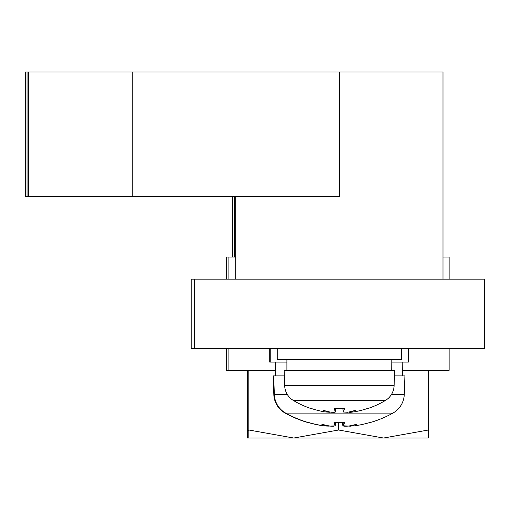 <?xml version="1.0" encoding="UTF-8"?>
<svg xmlns="http://www.w3.org/2000/svg" width="510" height="510" viewBox="0 0 510 510"><rect width="100%" height="100%" fill="white"/><g stroke="black" fill="none" stroke-linecap="round" stroke-linejoin="round"><path stroke-width="0.76" d="M484.5 348.241L191.193 348.241L191.193 279.174L484.5 279.174L484.5 348.241M194.418 279.174L194.418 348.241M442.992 279.174L442.992 71.974L339.392 71.974L339.392 196.293L132.192 196.293L132.192 71.974L25.5 71.974L25.5 196.293L132.192 196.293M132.192 71.974L339.392 71.974M269.713 348.241L269.713 362.055L286.9 362.055M391.878 362.055L408.37 362.055L408.37 348.241M277.23 348.241L277.23 359.289L401.548 359.289L401.548 348.241M402.626 375.864L402.779 362.055M391.718 370.343L391.833 359.289M226.561 348.241L226.561 370.343L275.241 370.343M402.843 370.343L449.131 370.343L449.131 348.241M307.855 422.274A2.295 2.295 0 0 1 307.096 422.178L306.574 422.178A2.295 2.295 0 0 0 307.294 422.28M287.366 394.555L274.342 394.555A22.102 22.102 0 0 0 285.708 413.113L392.891 413.113A22.102 22.102 0 0 0 404.264 394.555L391.419 394.555M313.542 413.113L285.708 413.113A110.504 110.504 0 0 0 307.096 422.178L307.53 422.178A110.287 109.369 -132.6 0 0 323.608 425.78L328.72 426.118A109.178 70.807 -76.8 0 1 321.683 424.129A109.178 80.911 75 0 0 330.244 426.092L335.242 425.844L335.554 422.28L335.229 425.78A110.287 10.461 95 0 1 334.005 422.178L334.139 422.178M346.398 426.207L348.356 426.092L343.37 425.78A110.287 10.461 -95 0 0 344.594 422.178L334.005 422.178M344.645 426.188L343.358 425.844L343.071 422.28M348.356 426.092A109.178 80.911 -75 0 0 356.917 424.129A109.178 70.807 76.8 0 1 349.885 426.092L354.992 425.78L349.879 426.118M371.07 422.178L371.509 422.178L371.07 422.178A110.287 109.369 132.6 0 1 354.992 425.78A110.287 109.369 132.6 0 0 370.738 422.28L371.509 422.178A110.504 110.504 0 0 0 392.891 413.113M394.453 375.864L404.914 375.864L404.264 394.555M306.574 422.178A110.504 110.504 0 0 1 285.186 413.113A22.102 22.102 0 0 1 273.819 394.555L273.169 375.864L284.331 375.864M332.201 426.207L333.961 426.188M326.802 426.175L327.21 426.181M307.708 422.28A2.295 2.295 0 0 1 306.988 422.178A110.504 110.504 0 0 1 285.606 413.113L313.752 413.113M364.848 413.113L392.789 413.113L364.848 413.113M273.481 375.864L274.131 394.555A22.102 22.102 0 0 0 285.504 413.113L285.606 413.113A22.102 22.102 0 0 1 274.233 394.555L273.819 394.555M328.612 426.092L323.499 425.78A110.287 109.369 -132.6 0 1 307.759 422.28L308.199 422.28L307.766 422.28M328.746 425.85A109.178 80.911 75 0 0 330.142 426.092L332.807 426.22M345.665 426.22L343.268 425.78A110.287 10.461 -95 0 0 343.338 425.646M332.099 426.207L332.832 426.22M343.268 425.78L342.962 422.28M342.943 422.28L343.255 425.844L344.537 426.188M307.606 422.28A2.295 2.295 0 0 1 306.886 422.178A110.504 110.504 0 0 1 285.504 413.113M328.51 426.092L323.397 425.78A110.287 109.369 -132.6 0 1 307.651 422.28L308.097 422.28L307.657 422.28M332.596 426.22L329.932 426.092A109.178 80.911 75 0 1 328.746 425.888A109.178 80.911 75 0 0 330.034 426.092L332.698 426.22M345.557 426.22L343.166 425.78A110.287 10.461 -95 0 0 343.236 425.646M349.771 426.073A109.178 70.807 76.8 0 1 349.675 426.092L350.357 426.22M350.351 426.213L349.662 425.869M331.991 426.207L332.73 426.22M343.166 425.78L342.86 422.28L343.147 425.844L344.435 426.188M307.505 422.28A2.295 2.295 0 0 1 306.784 422.178A110.504 110.504 0 0 1 285.396 413.113A22.102 22.102 0 0 1 274.029 394.555L273.373 375.864M328.402 426.092L323.295 425.78A110.287 109.369 -132.6 0 1 307.549 422.28L307.995 422.28L307.555 422.28M345.455 426.22L343.058 425.78A110.287 10.461 -95 0 0 343.134 425.646M349.669 426.073A109.178 70.807 76.8 0 1 349.573 426.092L350.255 426.22M350.249 426.213L349.56 425.888M331.889 426.207L332.628 426.22M343.058 425.78L342.758 422.28M342.733 422.28L343.045 425.844L344.333 426.188M328.191 426.092L323.085 425.78A110.287 109.369 -132.6 0 1 307.339 422.28A2.295 2.295 0 0 1 306.676 422.178A110.504 110.504 0 0 1 285.294 413.113L313.44 413.113M332.494 426.22L329.83 426.092A109.178 80.911 75 0 1 328.74 425.907A109.178 80.911 75 0 0 329.721 426.092L332.386 426.22M345.244 426.22L342.854 425.78A110.287 10.461 -95 0 0 342.924 425.646M349.458 426.073A109.178 70.807 76.8 0 1 349.363 426.092L350.045 426.22M350.038 426.213L349.356 426.118M331.678 426.207L332.418 426.22M342.854 425.78L342.548 422.28M342.522 422.28L342.835 425.844L344.122 426.188M310.775 408.319A2.295 2.295 0 0 1 309.933 408.191A89.785 89.785 0 0 1 293.428 400.503L385.356 400.503A17.958 17.958 0 0 0 394.109 385.707L284.676 385.707L284.14 370.343L394.644 370.343L394.109 385.707M293.428 400.503A17.958 17.958 0 0 1 284.676 385.707M335.867 408.319L335.574 412.01L335.899 408.319L342.886 408.319L343.211 412.01L347.482 412.278L343.23 411.927A89.607 10.672 -95 0 0 344.664 408.191L334.114 408.191A89.607 10.672 95 0 0 335.548 411.927L331.302 412.278A88.772 66.166 74.9 0 1 323.359 410.25A88.772 57.139 -76.9 0 0 329.747 412.278L325.061 411.927A89.607 88.625 -126.2 0 1 310.411 408.191L309.933 408.191M347.482 412.278A88.772 66.166 -74.9 0 0 355.425 410.25A88.772 57.139 76.9 0 1 349.038 412.278L350.447 412.341M350.663 412.329L353.717 411.927A89.607 88.625 126.2 0 0 368.003 408.319L368.373 408.191A89.607 88.625 126.2 0 1 353.717 411.927L349.038 412.284M367.621 408.319L368.845 408.191A89.785 89.785 0 0 0 385.356 400.503M332.66 412.367L334.356 412.354M307.396 422.28A2.295 2.295 0 0 1 307.345 422.28L307.785 422.28L307.345 422.28M313.338 413.113L285.294 413.113A22.102 22.102 0 0 1 273.921 394.555L273.271 375.864M328.3 426.092L323.187 425.78A110.287 109.369 -132.6 0 1 307.447 422.28L307.887 422.28L307.447 422.28M345.353 426.22L342.956 425.78A110.287 10.461 -95 0 0 343.026 425.646M349.56 426.073A109.178 70.807 76.8 0 1 349.471 426.092L350.153 426.22M350.14 426.213L349.465 426.118M331.781 426.207L332.52 426.22M342.956 425.78L342.65 422.28M342.631 422.28L342.943 425.844L344.224 426.188M338.627 438.026L293.734 438.026L338.627 430.006L383.52 438.026L338.627 438.026M428.413 438.026L383.52 438.026L428.413 430.006L428.413 438.026M293.734 438.026L248.842 438.026L248.842 430.006L293.734 438.026M428.413 370.343L428.413 430.006M338.627 422.28L338.627 430.006M248.842 370.343L248.842 430.006M248.842 438.026L247.28 438.026L247.28 430.006L248.842 430.517M247.28 370.343L247.28 430.006M235.792 257.072L226.561 257.072L226.561 279.174M449.131 279.174L449.131 257.072L442.992 257.072M273.685 375.864L274.342 394.555L273.583 375.864M343.23 411.927L342.918 408.319M28.592 71.974L28.592 196.293M235.792 196.293L235.792 279.174M27.049 71.974L27.049 196.293M234.243 196.293L234.243 257.072M232.7 196.293L232.7 257.072M270.236 348.241L270.236 362.055M270.128 348.241L270.128 362.055M269.924 348.241L269.924 362.055M269.815 348.241L269.815 362.055M270.026 348.241L270.026 362.055M275.757 362.055L275.757 375.864M402.843 366.837L402.843 375.864M275.655 362.055L275.655 375.864M275.553 362.055L275.553 375.864M275.445 362.055L275.445 375.864M275.241 362.055L275.241 375.864M286.9 359.289L286.9 370.343M391.884 363.12L391.884 370.343M228.117 348.241L228.117 370.343M343.358 425.844L343.045 422.28M334.063 422.28L344.537 422.28M307.677 422.28L307.243 422.28M311.164 408.319L310.686 408.319L311.164 408.319M334.197 408.319L344.588 408.319M275.343 362.055L275.343 375.864M228.117 279.174L228.117 257.072"/></g></svg>
